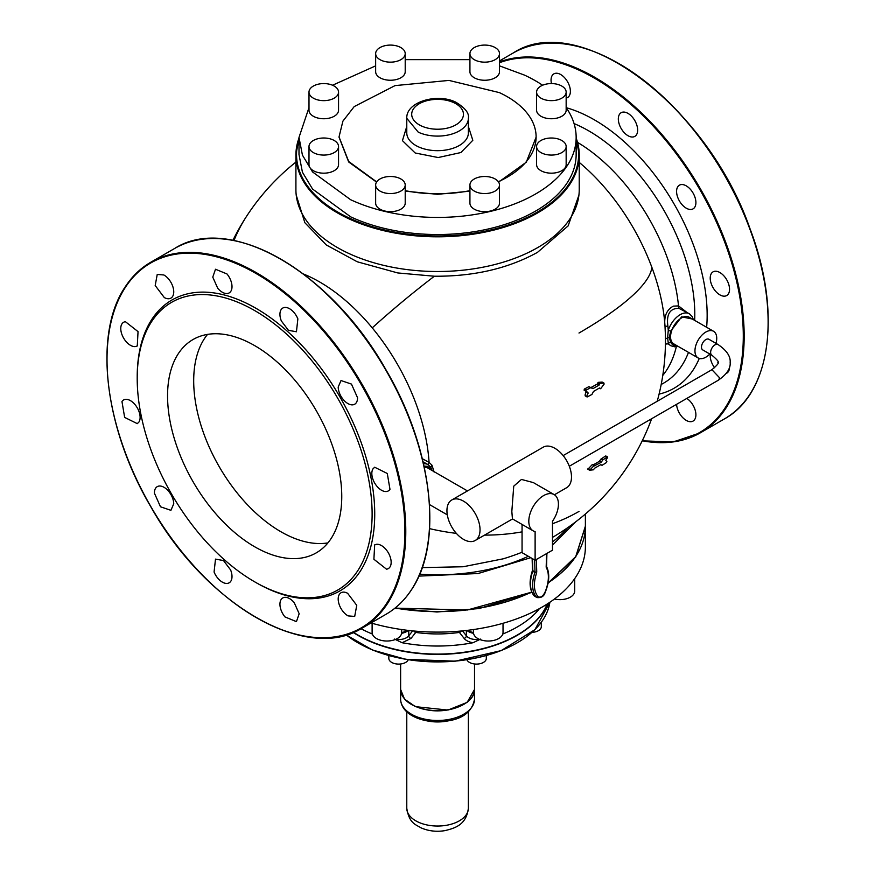 <?xml version="1.0" encoding="UTF-8"?>
<svg xmlns="http://www.w3.org/2000/svg" width="875" height="875" viewBox="0 0 875 875"><rect width="100%" height="100%" fill="white"/><g stroke="black" fill="none" stroke-linecap="round" stroke-linejoin="round"><path stroke-width="1.31" d="M715.98 343.35A15.4 8.892 120 0 0 716.734 338.33A15.4 8.892 120 0 0 713.541 331.275L689.15 317.198A15.4 8.892 120 0 0 677.294 321.322A15.4 8.892 120 0 0 670.567 336.82A15.4 8.892 120 0 0 673.761 343.864L698.141 357.952A15.4 8.892 120 0 0 709.822 354.025M713.541 331.275A15.4 8.892 120 0 0 701.673 335.398A15.4 8.892 120 0 0 694.958 350.897A15.4 8.892 120 0 0 698.141 357.952M535.117 560.208L535.117 531.606A20.945 12.086 -60 0 1 533.148 530.83A20.945 12.086 -60 0 1 528.806 521.248A20.945 12.086 -60 0 1 537.95 500.172A20.945 12.086 -60 0 1 554.094 494.561A20.945 12.086 -60 0 1 558.425 504.142A20.945 12.086 -60 0 1 552.486 521.27L552.486 550.189L535.117 560.208L522.058 552.672L522.058 524.42M533.148 530.83L512.433 518.875L511.831 511.438L513.734 486.172L521.445 479.434L533.367 482.595L554.094 494.561M446.939 510.683A23.406 13.508 -120 0 0 457.155 534.242A23.406 13.508 -120 0 0 475.191 540.509A23.406 13.508 -120 0 0 480.036 529.791A23.406 13.508 -120 0 0 469.82 506.242A23.406 13.508 -120 0 0 451.784 499.975A23.406 13.508 -120 0 0 446.939 510.683M554.422 494.769L566.639 487.703A23.406 13.508 -120 0 0 571.495 476.995A23.406 13.508 -120 0 0 561.28 453.436A23.406 13.508 -120 0 0 543.244 447.169L451.784 499.975M434.153 472.139L431.966 465.183L429.067 462.372L427.93 464.855M587.902 469.197L592.2 464.669L594.891 465.97L593.961 465.686L589.663 470.225L589.816 469.372L588.044 468.344L587.902 469.197L589.466 470.105M593.119 464.953L599.244 461.42L601.016 459.014L602.777 460.031L601.016 462.448L594.508 465.762M585.528 395.872L587.322 396.9L591.938 394.45L593.523 391.431L599.506 387.964L600.742 388.609L604.089 384.147L603.881 383.119L599.911 383.414L599.102 385.077L593.009 388.609L590.691 387.702L586.075 390.141L585.933 391.278L587.967 392.448L586.173 391.409L585.036 395.073L585.528 395.872M591.041 387.691L588.897 386.662L584.27 389.102L584.139 390.239L586.173 391.409M604.089 384.147L603.881 383.119L602.087 382.08L602.295 383.119L602.087 382.08L598.117 382.375L597.308 384.038L590.866 387.592M296.231 195.169L304.861 222.72L326.32 244.978L357.262 261.789L397.775 272.945L434.361 276.227C473.78 276.5 508.156 268.548 537.523 252.339L568.138 225.892L578.911 195.169M467.458 490.919L427.853 468.059A15.4 8.892 120 0 0 424.32 467.37M422.33 458.719L429.067 462.372A155.236 89.622 60 0 0 372.236 327.852A227.883 52.391 -39.6 0 1 434.361 276.227M431.966 465.183L430.73 467.512M422.209 567.613L463.17 566.748L503.202 558.819A227.883 227.883 0 0 0 522.058 552.234M665.361 333.911L665 326.167L667.909 326.298L668.27 330.367L667.592 337.892L665.438 338.964M601.333 458.697L603.094 459.714L607.337 457.045L605.577 456.028L605.741 456.63L605.577 456.028L601.016 459.014M607.513 457.647L605.773 460.25L606.867 461.595L606.441 462.558L602.197 465.227L600.633 464.745L594.628 468.202L593.403 469.809L589.663 470.225M587.322 396.9L586.83 396.113L587.967 392.448M584.139 390.239L585.933 391.278L584.139 390.239M423.084 461.836L428.083 464.636A18.473 10.664 120 0 0 423.544 463.848M665.416 344.739L666.531 343.667M667.909 343.744L670.906 345.778A18.473 10.664 120 0 1 668.27 342.912L670.764 342.355L669.222 337.597L667.592 337.892L668.27 342.912L667.909 343.744L665.427 344.039M693.394 319.648L692.158 316.52L689.391 313.775L678.825 308.295L678.508 305.9L673.378 306.141C666.597 309.728 663.808 316.4 665 326.167A155.236 89.622 60 0 0 664.978 325.817L664.978 325.817A155.236 89.622 60 0 0 651.864 267.334A227.883 52.38 -20.4 0 1 578.988 333.025M600.742 388.609L599.506 387.964M600.917 464.691L601.923 465.281M298.998 138.064A141.652 81.78 0 0 0 295.914 155.028L295.914 189.722A141.652 81.78 180 0 0 397.688 268.198A141.652 81.78 0 0 0 537.742 247.559A141.652 81.78 0 0 0 579.228 189.722L579.228 155.028A141.652 81.78 0 0 0 576.155 138.064M678.825 308.295C669.889 308.372 666.247 314.366 667.909 326.298M689.391 313.775A18.473 10.664 120 0 0 668.27 330.367L670.764 331.067L669.222 337.597M702.767 349.945A6.158 3.555 -60 0 1 701.488 347.123A6.158 3.555 -60 0 1 703.752 341.403A6.158 3.555 -60 0 1 708.925 339.281L718.069 344.553A6.158 3.555 120 0 0 713.322 346.205A6.158 3.555 120 0 0 710.631 352.406A6.158 3.555 120 0 0 711.911 355.228L702.767 349.945M418.862 576.111L478.078 573.53L530.764 557.692M552.486 545.136L575.706 521.839M577.544 142.384A146.07 84.328 -120 0 1 666.575 255.861A146.07 84.328 -120 0 1 678.508 305.9L686.547 312.134M659.083 394.111A159.523 92.094 -120 0 0 699.289 358.433M706.639 327.294A159.523 92.094 -120 0 0 693.339 244.781A159.523 92.094 -120 0 0 566.234 107.702M308.995 107.603L298.998 137.43L298.998 154.525L302.433 172.233L312.572 189.066L350.645 216.836A138.578 80.008 0 0 0 497.394 226.691A138.578 80.008 0 0 0 576.155 154.525L576.155 137.43A138.578 80.008 0 0 0 566.158 107.592M396.134 608.202A147.197 84.984 0 0 0 531.716 591.981M395.128 608.027A147.197 84.984 0 0 0 395.97 608.169M542.609 85.236A138.578 80.008 0 0 0 524.508 75.119L499.494 65.855M469.93 59.631L405.213 59.631M375.648 65.855L332.544 85.236M298.998 137.43L302.433 155.138L312.572 171.959L350.645 199.73A138.578 80.008 0 0 0 497.394 209.595A138.578 80.008 0 0 0 576.155 137.43M585.386 526.4L575.728 556.992L548.013 583.373M531.88 592.364L479.194 608.541L436.942 611.997L394.745 608.333M536.594 92.105L536.594 110.217A14.777 8.531 0 0 0 540.925 116.244A14.777 8.531 0 0 0 557.036 118.092A14.777 8.531 0 0 0 566.158 110.217L566.158 92.105A14.777 8.531 0 0 0 561.827 86.078A14.777 8.531 0 0 0 545.716 84.219A14.777 8.531 0 0 0 536.594 92.105A14.777 8.531 0 0 0 540.925 98.142A14.777 8.531 0 0 0 557.036 99.991A14.777 8.531 0 0 0 566.158 92.105M339.03 137.178L348.688 161.984L376.545 182.098M405.213 191.166L437.577 194.316L469.93 191.166M498.597 182.098L526.247 162.247L536.113 137.178M469.93 53.616L469.93 71.728A14.777 8.531 0 0 0 484.717 80.259A14.777 8.531 0 0 0 499.494 71.728L499.494 53.616A14.777 8.531 0 0 0 484.717 45.084A14.777 8.531 0 0 0 469.93 53.616A14.777 8.531 0 0 0 484.717 62.158A14.777 8.531 0 0 0 499.494 53.616M375.648 53.616L375.648 71.728A14.777 8.531 0 0 0 384.781 79.603A14.777 8.531 0 0 0 400.892 77.755A14.777 8.531 0 0 0 405.213 71.728L405.213 53.616A14.777 8.531 0 0 0 396.091 45.741A14.777 8.531 0 0 0 379.98 47.589A14.777 8.531 0 0 0 375.648 53.616A14.777 8.531 0 0 0 384.781 61.502A14.777 8.531 0 0 0 400.892 59.653A14.777 8.531 0 0 0 405.213 53.616M308.995 92.105L308.995 110.217A14.777 8.531 0 0 0 323.772 118.748A14.777 8.531 0 0 0 338.548 110.217L338.548 92.105A14.777 8.531 0 0 0 323.772 83.573A14.777 8.531 0 0 0 308.995 92.105A14.777 8.531 0 0 0 323.772 100.647A14.777 8.531 0 0 0 338.548 92.105M308.995 146.541L308.995 164.642A14.777 8.531 0 0 0 313.316 170.68A14.777 8.531 0 0 0 329.427 172.528A14.777 8.531 0 0 0 338.548 164.642L338.548 146.541A14.777 8.531 0 0 0 334.228 140.503A14.777 8.531 0 0 0 318.117 138.655A14.777 8.531 0 0 0 308.995 146.541A14.777 8.531 0 0 0 313.316 152.578A14.777 8.531 0 0 0 329.427 154.427A14.777 8.531 0 0 0 338.548 146.541M375.648 185.03L375.648 203.131A14.777 8.531 0 0 0 390.436 211.663A14.777 8.531 0 0 0 405.213 203.131L405.213 185.03A14.777 8.531 0 0 0 390.436 176.488A14.777 8.531 0 0 0 375.648 185.03A14.777 8.531 0 0 0 390.436 193.561A14.777 8.531 0 0 0 405.213 185.03M469.93 185.03L469.93 203.131A14.777 8.531 0 0 0 479.052 211.017A14.777 8.531 0 0 0 495.163 209.169A14.777 8.531 0 0 0 499.494 203.131L499.494 185.03A14.777 8.531 0 0 0 490.372 177.144A14.777 8.531 0 0 0 474.261 178.992A14.777 8.531 0 0 0 469.93 185.03A14.777 8.531 0 0 0 479.052 192.916A14.777 8.531 0 0 0 495.163 191.056A14.777 8.531 0 0 0 499.494 185.03M536.594 146.541L536.594 164.642A14.777 8.531 0 0 0 551.381 173.173A14.777 8.531 0 0 0 566.158 164.642L566.158 146.541A14.777 8.531 0 0 0 551.381 138.009A14.777 8.531 0 0 0 536.594 146.541A14.777 8.531 0 0 0 551.381 155.072A14.777 8.531 0 0 0 566.158 146.541M585.386 526.652L585.386 546.766A147.809 85.334 180 0 1 479.194 628.655A147.809 85.334 180 0 1 370.989 622.956M498.334 181.716A98.547 56.897 0 0 0 536.113 136.927A98.547 56.897 0 0 0 499.395 92.619L448.963 80.412L395.041 85.608L354.2 106.597L342.902 121.144L339.03 136.927L348.688 161.481L375.758 181.234A98.547 56.897 0 0 0 376.808 181.716M405.213 190.662A98.547 56.897 0 0 0 469.93 190.662M401.68 629.552L401.68 632.483A14.777 8.531 180 0 1 392.558 640.369A14.777 8.531 180 0 1 376.447 638.52A14.777 8.531 180 0 1 372.116 632.483L372.116 623.284M574.689 578.637L574.689 591.106A14.777 8.531 180 0 1 570.358 597.144A14.777 8.531 180 0 1 554.422 599.036M503.027 623.284L503.027 632.483A14.777 8.531 180 0 1 488.25 641.025A14.777 8.531 180 0 1 473.462 632.483L473.462 629.552M502.786 634.036A112.711 65.067 180 0 0 538.289 610.17L539.372 608.65M473.014 642.731A13.552 7.82 180 0 1 465.577 639.822A13.552 7.82 180 0 1 464.45 638.794L459.408 632.428C444.85 634.452 430.292 634.452 415.745 632.428L411.009 638.411L402.128 642.731C424.408 646.898 446.797 647.117 469.306 643.398A112.711 65.067 180 0 0 473.014 642.731L480.703 639.067M547.258 603.98A112.711 65.067 180 0 1 469.306 651.448A112.711 65.067 180 0 1 353.478 632.33M372.367 634.036A112.711 65.067 180 0 1 361.003 628.72M402.128 642.731L394.439 639.067M466.944 630.405A11.091 6.398 0 0 0 473.528 633.292M468.234 630.252A9.855 5.688 0 0 0 473.462 632.548M401.614 633.292A11.091 6.398 0 0 0 408.198 630.405M401.68 632.548A9.855 5.688 0 0 0 406.919 630.252M408.264 659.739A9.855 5.688 180 0 1 401.352 663.884A9.855 5.688 180 0 1 391.716 662.43A9.855 5.688 180 0 1 388.828 658.405L388.828 655.572M486.314 655.572L486.314 658.405A9.855 5.688 180 0 1 476.459 664.092A9.855 5.688 180 0 1 466.889 659.739M541.319 622.267L541.319 626.653A9.855 5.688 180 0 1 538.431 630.678A9.855 5.688 180 0 1 532.066 632.33M427.273 709.855A36.586 21.12 0 0 0 463.575 704.441M411.578 704.441A36.586 21.12 0 0 0 422.909 708.936A36.586 21.12 0 0 0 427.175 709.833M474.523 689.434L467.152 702.373L447.978 710.062L415.428 706.661L404.523 699.136L400.619 689.434M327.917 542.894A123.178 71.116 60 0 1 239.039 495.261A123.178 71.116 60 0 1 207.539 334.403M386.52 569.188L373.898 559.256L374.664 544.906L376.469 544.305A13.672 7.897 60 0 1 389.091 554.236A13.672 7.897 60 0 1 388.336 568.586A13.672 7.897 60 0 1 386.52 569.188M214.08 572.009L215.502 559.125L223.486 560.547L230.595 569.92A13.672 7.897 60 0 1 229.173 582.805A13.672 7.897 60 0 1 214.08 572.009M154.416 493.172A13.672 7.897 60 0 1 157.237 486.653A13.672 7.897 60 0 1 167.672 490.208A13.672 7.897 60 0 1 173.742 503.814L170.909 510.333L160.486 506.778L154.416 493.172M121.964 401.548A13.672 7.897 60 0 1 123.605 399.963A13.672 7.897 60 0 1 136.238 406.208A13.672 7.897 60 0 1 138.928 422.056L137.277 423.642L124.644 417.397L121.964 401.548M125.409 321.694L138.042 331.614L137.277 345.964L135.472 346.566A13.672 7.897 60 0 1 122.839 336.645A13.672 7.897 60 0 1 123.605 322.284A13.672 7.897 60 0 1 125.409 321.694M163.855 274.98A13.672 7.897 60 0 1 172.966 287.011A13.672 7.897 60 0 1 170.909 298.123A13.672 7.897 60 0 1 164.303 297.566L155.192 285.534L157.237 274.433L163.855 274.98M226.975 273.952A13.672 7.897 60 0 1 229.173 292.917A13.672 7.897 60 0 1 217.7 288.192L212.767 277.134L215.502 269.238L226.975 273.952M297.861 318.872L296.439 331.756L288.455 330.334L281.345 320.95A13.672 7.897 60 0 1 282.767 308.066A13.672 7.897 60 0 1 297.861 318.872M357.525 397.698A13.672 7.897 60 0 1 354.692 404.228A13.672 7.897 60 0 1 344.269 400.673A13.672 7.897 60 0 1 338.198 387.067L341.02 380.538L351.455 384.092L357.525 397.698M373.013 468.825L374.664 467.228L387.286 473.484L389.977 489.322A13.672 7.897 60 0 1 388.336 490.908A13.672 7.897 60 0 1 375.703 484.663A13.672 7.897 60 0 1 373.013 468.825M212.909 510.344A123.178 71.116 60 0 1 193.069 339.511A123.178 71.116 60 0 1 296.417 382.036A123.178 71.116 60 0 1 316.247 552.869A123.178 71.116 60 0 1 212.909 510.344M294.241 602.678L299.173 613.736L296.439 621.644L284.966 616.919A13.672 7.897 60 0 1 282.767 597.964A13.672 7.897 60 0 1 294.241 602.678M347.637 593.305L356.748 605.336L354.692 616.438L348.086 615.891A13.672 7.897 60 0 1 338.975 603.859A13.672 7.897 60 0 1 341.02 592.758A13.672 7.897 60 0 1 347.637 593.305M357.744 570.73A166.108 95.9 60 0 1 337.717 590.045A166.108 95.9 60 0 1 184.264 514.117A166.108 95.9 60 0 1 151.583 321.661A166.108 95.9 60 0 1 171.609 302.334A166.108 95.9 60 0 1 325.062 378.273A166.108 95.9 60 0 1 357.744 570.73M676.594 404.316A13.672 7.897 -120 0 0 682.806 417.681A13.672 7.897 -120 0 0 693.077 421.072A13.672 7.897 -120 0 0 694.498 419.803A13.672 7.897 -120 0 0 686.809 398.42M710.303 354.298A13.672 7.897 -120 0 0 710.216 355.534A13.672 7.897 -120 0 0 714.678 367.784M726.206 373.472A13.672 7.897 -120 0 0 726.72 373.22A13.672 7.897 -120 0 0 729.542 367.227A13.672 7.897 -120 0 0 729.553 366.942M711.397 284.156A13.672 7.897 -120 0 0 726.72 295.542A13.672 7.897 -120 0 0 728.361 283.248A13.672 7.897 -120 0 0 713.048 271.863A13.672 7.897 -120 0 0 711.397 284.156M681.22 203.645A13.672 7.897 -120 0 0 693.077 208.863A13.672 7.897 -120 0 0 691.272 190.389A13.672 7.897 -120 0 0 679.405 185.172A13.672 7.897 -120 0 0 681.22 203.645M627.758 135.57A13.672 7.897 -120 0 0 634.823 136.391A13.672 7.897 -120 0 0 636.967 125.573A13.672 7.897 -120 0 0 628.217 113.52A13.672 7.897 -120 0 0 621.152 112.7A13.672 7.897 -120 0 0 619.019 123.517A13.672 7.897 -120 0 0 627.758 135.57M566.158 98.077A13.672 7.897 -120 0 0 567.558 97.552A13.672 7.897 -120 0 0 568.455 83.486A13.672 7.897 -120 0 0 556.084 73.237A13.672 7.897 -120 0 0 553.886 73.872A13.672 7.897 -120 0 0 551.458 83.573M546.558 553.613L546.186 566.847A2.461 1.422 120 0 0 546.35 567.667A1.236 0.952 -28 0 0 546.525 566.508M546.186 566.847L546.186 565.873M544.972 592.288L544.873 592.506A30.122 17.391 120 0 0 546.35 567.667M536.386 559.475L536.736 571.911A1.236 0.733 178.4 0 1 534.997 571.944L534.658 559.945M533.75 595.295A1.236 0.984 -40.3 0 0 534.111 595.744L536.288 597.002A1.236 0.984 -40.3 0 0 537.895 596.531C533.728 591.095 533.291 583.231 536.561 572.961L536.736 571.911M537.895 596.531C540.225 598.052 542.544 596.717 544.873 592.506M534.767 596.291L533.903 595.569C529.43 589.641 528.916 581.383 532.35 570.806L532.459 570.183A1.236 0.733 -1.6 0 0 532.82 570.686A1.236 0.711 120 0 1 532.733 571.211L532.733 571.211A31.358 18.102 120 0 0 534.111 595.744A7.142 4.123 120 0 0 534.767 596.291L536.944 597.548C541.264 598.019 543.998 596.334 545.136 592.484C549.38 582.159 549.861 573.53 546.569 566.584L546.908 553.405M536.561 572.961L534.909 572.469A31.358 18.102 120 0 0 536.288 597.002A7.142 4.123 120 0 0 536.944 597.548M532.733 571.211L534.909 572.469A1.236 0.711 120 0 0 534.997 571.944L532.82 570.686L532.481 558.688M429.581 528.642A227.883 178.533 33.1 0 0 456.367 533.378M484.52 535.117A227.883 178.533 33.1 0 0 522.058 531.858M552.486 523.72A227.883 178.533 33.1 0 0 578.988 511.438M430.992 469.875A16.625 9.603 120 0 0 424.102 466.32M233.975 240.516A227.883 178.533 -146.9 0 1 246.586 216.278A227.883 227.883 0 0 0 232.936 240.319M303.417 273.984A155.236 89.622 60 0 1 372.236 327.852M599.244 461.42L601.016 462.448M586.316 392.208L588.109 393.247M584.27 389.102L586.075 390.141M588.897 386.662L590.691 387.702M591.216 387.581L593.009 388.609M597.308 384.038L599.102 385.077M579.228 162.4A155.236 89.622 60 0 1 651.864 267.334M563.15 455.591L711.911 369.698L719.348 377.552A6.158 3.555 60 0 1 718.069 380.373L569.308 466.255M597.636 383.239L599.43 384.278M598.117 382.375L599.911 383.414M599.441 388.008L600.042 388.358M599.572 461.114L601.333 462.131M419.705 574.153A144.364 83.344 0 0 0 523.031 558.622A144.364 83.344 0 0 0 528.303 556.281M662.78 375.408A146.07 84.328 -120 0 0 676.331 346.697M552.486 541.898A144.364 83.344 0 0 0 567.459 527.833M298.998 137.998L295.914 155.028A141.652 81.78 0 0 0 355.873 221.845A141.652 81.78 0 0 0 397.688 233.505A141.652 81.78 0 0 0 579.228 155.028L576.155 137.998M574.055 123.572A149.877 86.527 60 0 1 681.811 248.303A149.877 86.527 60 0 1 694.663 320.381M688.494 352.373A149.877 86.527 60 0 1 661.194 384.442M670.764 342.355A16.625 9.603 120 0 0 676.9 345.68M692.289 319.014L681.636 316.848L670.764 331.067M298.998 139.377A141.039 81.43 0 0 0 356.234 221.047A141.039 81.43 0 0 0 397.863 232.662A141.039 81.43 0 0 0 576.155 139.377M395.259 607.917A147.809 85.334 0 0 0 395.959 608.037A147.809 85.334 0 0 0 531.705 591.948M548.122 582.794A147.809 85.334 0 0 0 585.386 526.148L585.386 514.03M406.777 126.47L402.434 140.634L415.166 152.983L438.178 157.544L460.917 152.534L472.817 140.284L468.366 126.47M406.777 118.322L406.777 132.902A30.8 17.784 0 0 0 418.261 146.748A30.8 17.784 0 0 0 450.866 148.936A30.8 17.784 0 0 0 468.366 132.902L468.366 118.322C469.416 113.367 465.259 108.008 455.875 102.222C437.445 92.859 405.923 101.719 406.777 118.322L418.261 132.169A30.8 17.784 0 0 0 450.866 134.356A30.8 17.784 0 0 0 468.366 118.322M538.289 610.17A13.552 7.82 180 0 1 534.942 610.98M479.412 639.33A11.091 6.398 180 0 1 467.556 636.967A11.091 6.398 180 0 1 466.637 636.125A11.091 6.398 0 0 1 466.375 635.808L466.375 630.47M453.797 102.659A25.867 14.93 0 0 0 417.43 104.923A25.867 14.93 0 0 0 421.345 125.923A25.867 14.93 0 0 0 457.723 123.659A25.867 14.93 0 0 0 453.797 102.659M464.133 638.411A2.461 1.827 141.7 0 0 466.375 635.808L462.492 630.886M411.009 638.411A2.461 1.827 38.3 0 1 408.767 635.808A11.091 6.398 180 0 1 395.73 639.33M408.767 630.47L408.767 635.808L412.661 630.886M416.095 631.203L415.745 632.428A2.461 1.827 38.3 0 1 413.853 631.006M461.289 631.006A2.461 1.827 -38.3 0 1 459.408 632.428L459.058 631.203M353.194 632.45A112.711 65.067 0 0 0 405.847 651.755A112.711 65.067 0 0 0 547.422 603.87M346.227 634.878A112.711 65.067 0 0 0 405.847 659.192A112.711 65.067 0 0 0 549.883 602.252L534.942 629.628L501.233 650.595L455.262 661.172L405.88 659.356L372.488 650.016L346.128 634.9M358.006 642.841A112.339 64.859 0 0 0 405.847 659.28M405.945 659.291A112.339 64.859 0 0 0 517.136 642.841M474.523 689.281C475.344 703.227 449.673 714.23 427.208 709.92L422.811 708.991C408.745 705.031 401.341 698.469 400.619 689.281A36.958 21.339 0 0 0 422.756 708.827A36.958 21.339 0 0 0 427.175 709.756A36.958 21.339 0 0 0 474.523 689.281L474.523 663.983M474.523 689.587L474.523 699.136A36.958 21.339 180 0 1 447.978 719.611A36.958 21.339 180 0 1 400.619 699.136L400.619 689.587M448.623 720.759A30.8 17.784 180 0 1 446.239 721.23A30.8 17.784 180 0 1 426.519 720.759M468.366 711.791L468.366 808.259A30.8 17.784 180 0 1 446.239 825.322A30.8 17.784 180 0 1 406.777 808.259L406.777 711.791M280.58 259A210.634 121.614 60 0 1 429.734 517.344M386.673 603.356A210.634 121.614 60 0 1 184.559 555.144A210.634 121.614 60 0 1 125.256 287.525A210.634 121.614 60 0 1 306.917 313.239A210.634 121.614 60 0 1 401.997 563.609A210.634 121.614 60 0 1 386.673 603.356M137.211 377.628A167.956 96.972 60 0 1 151.747 319.517A167.956 96.972 60 0 1 312.911 357.962A167.956 96.972 60 0 1 360.194 571.353A167.956 96.972 60 0 1 255.314 582.192M125.311 286.803A211.247 121.964 60 0 1 150.784 262.238A211.247 121.964 60 0 1 326.944 333.867A211.247 121.964 60 0 1 402.861 563.708A211.247 121.964 60 0 1 387.494 603.564A211.247 121.964 60 0 1 362.031 628.141A211.247 121.964 60 0 1 256.189 617.542M415.155 583.516A211.247 121.964 60 0 1 411.447 589.739A211.247 121.964 60 0 1 385.984 614.305L362.031 628.141C306.709 663.337 205.581 604.833 150.609 506.406C104.213 427.722 93.22 333.638 125.18 286.934C132.081 276.358 140.613 268.122 150.784 262.238L174.737 248.412A211.247 121.964 60 0 1 366.603 340.309A211.247 121.964 60 0 1 415.155 583.516M642.337 440.595A210.634 121.614 -120 0 0 728.755 253.553A210.634 121.614 -120 0 0 725.058 243.086A210.634 121.614 -120 0 0 499.494 62.716M749.886 228.747A210.634 121.614 -120 0 0 618.964 63.634M765.198 286.18A210.634 121.614 -120 0 0 749.941 228.911M513.122 53.047C578.867 9.406 707.153 104.956 750.028 228.791C781.856 312.036 771.017 393.608 724.369 418.939A211.247 121.964 -120 0 0 765.198 286.584A211.247 121.964 -120 0 0 749.831 228.988A211.247 121.964 -120 0 0 513.122 53.047L499.494 60.911M642.25 440.77A211.247 121.964 -120 0 0 700.416 432.775A211.247 121.964 -120 0 0 729.586 253.312A211.247 121.964 -120 0 0 725.878 242.812A211.247 121.964 -120 0 0 499.494 61.972M532.459 570.183L532.131 558.48M512.553 518.941L475.191 540.509M429.516 504.58L447.289 514.839M295.914 162.083A227.883 227.883 0 0 0 246.586 216.278M552.486 537.381A227.883 227.883 0 0 0 651.645 418.72M657.223 401.275A227.883 227.883 0 0 0 665.339 333.375M665.066 327.316A227.883 227.883 0 0 0 664.978 325.817L664.989 326.123M587.77 469.175L589.542 470.203M592.659 464.505L594.431 465.522M585.178 395.872L586.961 396.9M432.097 470.509L430.883 467.425L428.083 464.636M602.252 382.113L604.045 383.152M599.189 388.161L600.25 388.773M605.839 455.973L607.611 456.991M718.069 344.553C726.666 350.405 730.702 356.366 730.166 362.469C730.702 368.561 726.666 374.522 718.069 380.373M711.911 369.698C717.27 365.148 719.25 362.742 717.85 362.469C719.25 362.184 717.27 359.778 711.911 355.228M667.658 343.897L665.689 343.984L666.28 343.481M670.906 345.778L674.745 346.806L677.994 346.314M394.997 608.125L467.381 609.995L531.781 592.134M548.078 583.023L575.728 556.62L585.386 526.148M400.619 689.281L400.619 663.983M400.619 699.136C401.089 716.002 426.092 724.544 447.628 720.945C463.236 718.681 472.205 711.419 474.523 699.136M406.777 808.259C409.194 823.506 415.669 824.48 421.214 827.936C428.597 831.086 436.472 831.994 444.828 830.648C455.481 828.078 466.266 824.753 468.366 808.259M174.737 248.412C230.059 213.205 331.188 271.709 386.148 370.136C432.545 448.82 443.537 542.905 411.578 589.608C404.688 600.184 396.156 608.42 385.984 614.305M724.369 418.939L700.416 432.775L673.378 441.908L642.206 440.858"/></g></svg>
